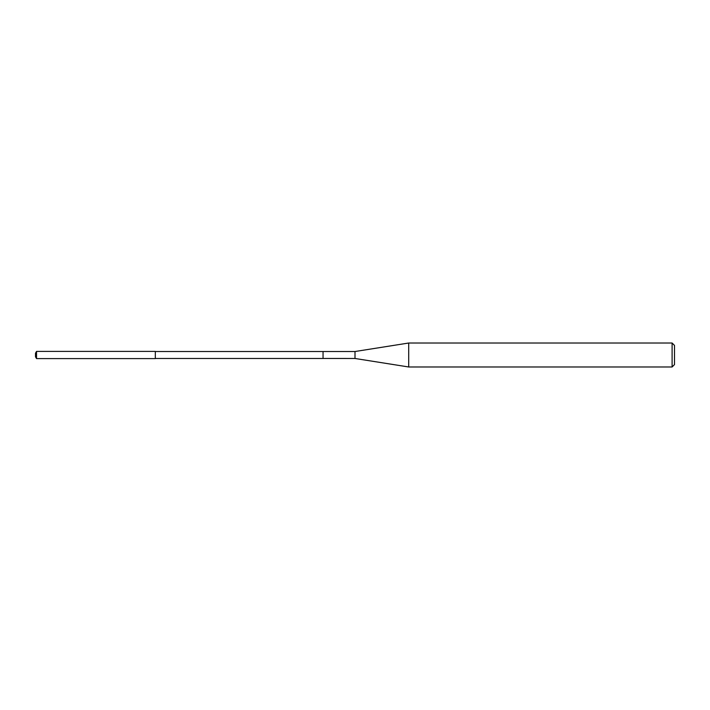 <?xml version="1.0" encoding="UTF-8"?>
<svg xmlns="http://www.w3.org/2000/svg" width="710" height="710" viewBox="0 0 710 710"><rect width="100%" height="100%" fill="white"/><g stroke="black" fill="none" stroke-linecap="round" stroke-linejoin="round"><path stroke-width="1.06" d="M155.312 358.594L155.312 351.406L36.538 351.406L36.538 358.594L155.312 358.594M155.312 358.479L323.05 358.479L323.05 351.521L355 351.521L355 358.479L323.05 358.47L323.05 351.521L155.312 351.521M35.5 356.793L35.5 353.198L36.538 351.406M35.5 356.802L36.538 358.594M355 351.521L408.711 343.019L408.711 366.981L355 358.479M408.711 366.981L672.104 366.981L672.104 343.019L408.711 343.019M672.104 343.019L674.5 345.415L674.5 364.585L672.104 366.981"/></g></svg>
